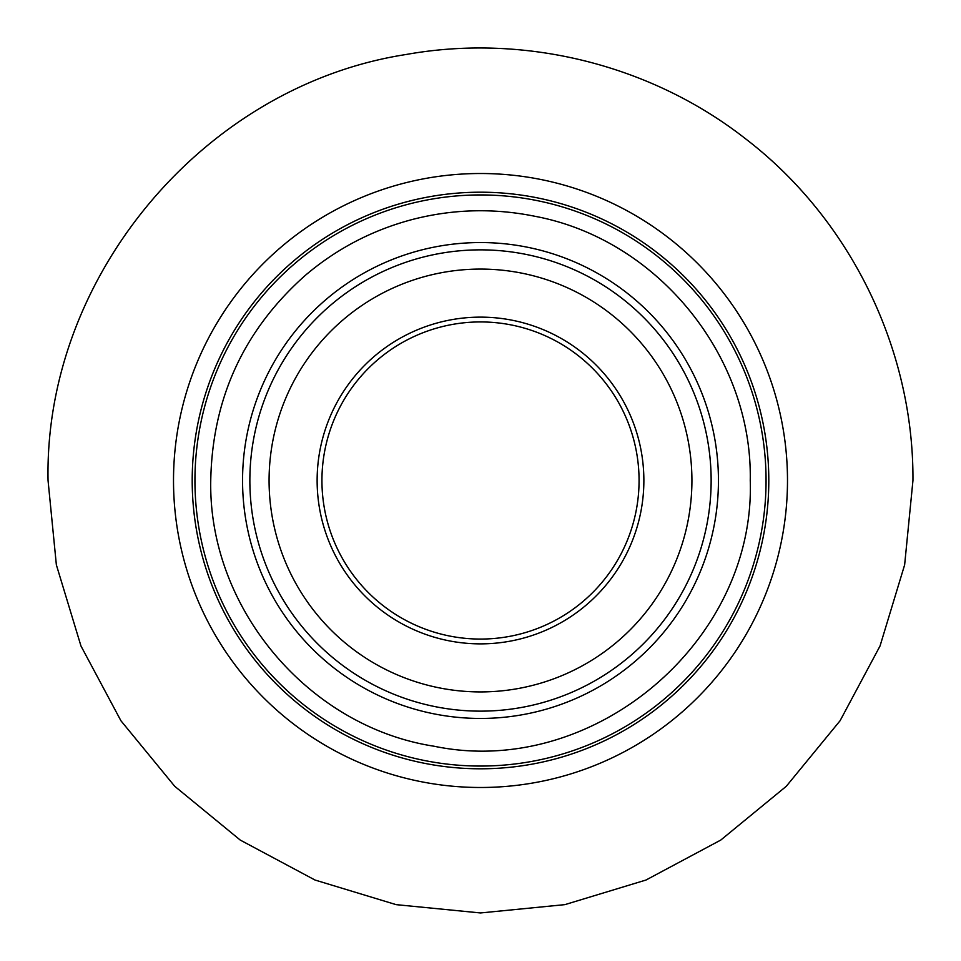 <?xml version="1.0" encoding="UTF-8"?>
<svg xmlns="http://www.w3.org/2000/svg" width="961" height="961" viewBox="0 0 961 961"><rect width="100%" height="100%" fill="white"/><g stroke="black" fill="none" stroke-linecap="round" stroke-linejoin="round"><path stroke-width="1.44" d="M317.13 480.5A163.37 163.37 0 0 1 480.5 317.13A163.37 163.37 0 0 1 643.87 480.5A163.37 163.37 0 0 1 480.5 643.87A163.37 163.37 0 0 1 317.13 480.5M639.065 480.5A158.565 158.565 0 0 0 480.5 321.935A158.565 158.565 0 0 0 321.935 480.5A158.565 158.565 0 0 0 480.5 639.065A158.565 158.565 0 0 0 639.065 480.5M711.14 480.5A230.64 230.64 0 0 1 480.5 711.14A230.64 230.64 0 0 1 249.86 480.5A230.64 230.64 0 0 1 480.5 249.86A230.64 230.64 0 0 1 711.14 480.5A230.64 230.64 0 0 0 480.5 249.86A230.64 230.64 0 0 0 249.86 480.5M768.8 480.5A288.3 288.3 0 0 1 480.5 768.8A288.3 288.3 0 0 1 192.2 480.5A288.3 288.3 0 0 1 480.5 192.2A288.3 288.3 0 0 1 768.8 480.5A288.3 288.3 0 0 0 480.5 192.2A288.3 288.3 0 0 0 192.2 480.5M269.08 480.5A211.42 211.42 0 0 0 480.5 691.92A211.42 211.42 0 0 0 691.92 480.5A211.42 211.42 0 0 0 480.5 269.08A211.42 211.42 0 0 0 269.08 480.5M242.556 480.5A237.944 237.944 0 0 1 480.5 242.556A237.944 237.944 0 0 1 718.444 480.5A237.944 237.944 0 0 1 480.5 718.444A237.944 237.944 0 0 1 242.556 480.5M194.939 480.5A285.561 285.561 0 0 0 480.5 766.061A285.561 285.561 0 0 0 766.061 480.5A285.561 285.561 0 0 0 480.5 194.939A285.561 285.561 0 0 0 194.939 480.5M173.509 480.5A306.991 306.991 0 0 1 480.5 173.509A306.991 306.991 0 0 1 787.491 480.5A306.991 306.991 0 0 1 480.5 787.491A306.991 306.991 0 0 1 173.509 480.5M750.253 480.5C755.514 642.044 592.348 779.191 434.12 746.241C308.241 726.78 208.273 607.881 210.747 480.5C212.333 398.322 243.854 329.947 305.31 275.375C337.071 248.418 373.096 229.703 413.41 219.216C453.796 208.981 494.386 208.032 535.205 216.345C657.444 239.337 752.535 356.135 750.253 480.5M912.95 480.5L904.637 564.864L880.036 645.984L840.07 720.75L786.29 786.29L720.762 840.07L645.996 880.024L564.876 904.637L480.512 912.95L396.148 904.649L315.028 880.036L240.262 840.082L174.722 786.29L120.93 720.762L80.964 645.984L56.363 564.864L48.05 480.5C44.086 276.3 204.345 85.685 406.155 54.489C524.478 33.251 650.909 64.663 745.556 138.792C850.077 218.856 913.767 348.843 912.95 480.5"/></g></svg>
